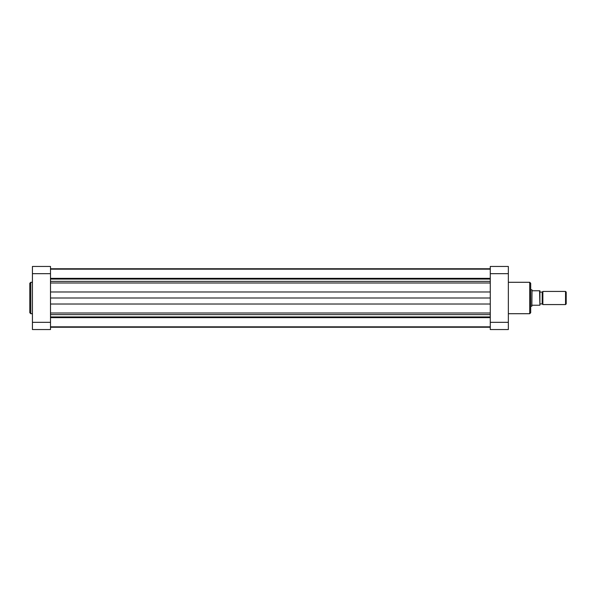 <?xml version="1.0" encoding="UTF-8"?>
<svg xmlns="http://www.w3.org/2000/svg" width="596" height="596" viewBox="0 0 596 596"><rect width="100%" height="100%" fill="white"/><g stroke="black" fill="none" stroke-linecap="round" stroke-linejoin="round"><path stroke-width="0.89" d="M566.2 292.085L566.2 303.915L565.544 304.571L565.544 291.429L566.2 292.085M542.204 303.915L539.909 303.915L539.909 292.085L542.204 292.085L542.204 303.915L542.867 304.571L565.544 304.571M542.204 292.085L542.867 291.429L542.867 304.571M542.867 291.429L565.544 291.429M532.019 289.947L531.856 306.217L532.019 289.947M530.701 306.217L531.856 306.217M530.701 289.783L531.856 289.783M532.019 305.234L539.909 305.234L539.574 290.766L532.019 290.766M539.909 290.766L539.909 305.234M50.504 327.249L490.277 327.249M50.504 317.638L490.277 317.638M50.504 316.938L490.277 316.938M50.504 298L490.277 298M50.504 279.062L490.277 279.062M50.504 278.362L490.277 278.362M50.504 268.751L490.277 268.751M508.351 313.712L529.717 313.712L529.717 282.288L530.701 283.279L530.701 298L530.701 289.254M530.701 298L530.701 312.721L529.717 313.712M490.277 322.324L490.277 266.449L508.351 266.449L508.351 329.551L490.277 329.551L490.277 322.324L508.351 322.324M29.8 298L29.8 283.279L30.783 282.288L30.783 313.712L29.8 312.721L29.8 298L29.8 312.721M32.43 273.676L32.43 266.449L50.504 266.449L50.504 273.676L32.43 273.676L32.43 322.324L50.504 322.324L50.504 273.676M50.504 322.324L50.504 329.551L32.43 329.551L32.43 322.324M50.504 281.372L490.277 281.372M50.504 313.004L490.277 313.004M50.504 314.628L490.277 314.628M50.504 304.027L490.277 304.027M50.504 291.973L490.277 291.973M50.504 282.996L490.277 282.996M508.351 273.676L490.277 273.676M50.504 326.832L490.277 326.832M50.504 269.168L490.277 269.168M508.351 282.288L529.717 282.288M32.43 282.288L30.783 282.288M32.43 313.712L30.783 313.712"/></g></svg>
